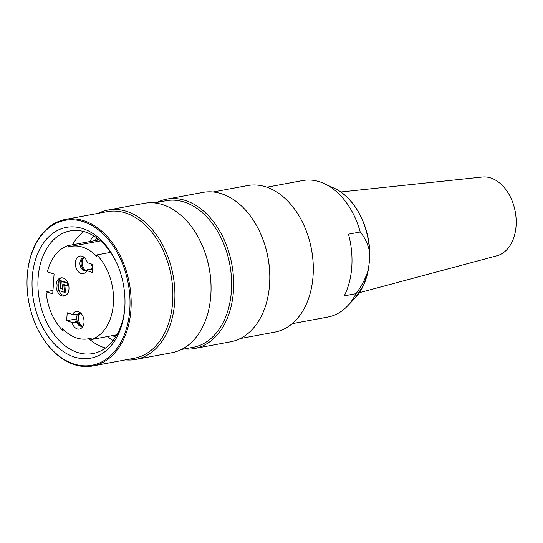 <?xml version="1.0" encoding="UTF-8"?>
<svg xmlns="http://www.w3.org/2000/svg" width="543" height="543" viewBox="0 0 543 543"><rect width="100%" height="100%" fill="white"/><g stroke="black" fill="none" stroke-linecap="round" stroke-linejoin="round"><path stroke-width="0.81" d="M116.915 334.787L91.081 339.585L91.19 338.051A47.017 32.254 79.5 0 1 88.278 338.805A47.017 32.254 79.5 0 1 62.621 328.698L62.52 330.232L63.891 329.974M99.267 239.809L68.289 245.565L68.187 247.099A47.017 32.254 79.5 0 1 71.099 246.352A47.017 32.254 79.5 0 1 96.749 256.452L96.858 254.918L110.609 252.366M96.858 254.918A48.456 33.238 79.5 0 1 113.392 303.618A48.456 33.238 79.5 0 1 91.081 339.585M52.963 290.41L46.067 291.686L52.732 293.872L54.083 274.066L47.417 271.887A48.456 33.238 79.5 0 1 68.289 245.565M80.133 313.243A6.57 4.507 -100.5 0 0 78.613 314.411L72.538 314.533L67.21 312.788L66.674 320.709L76.814 318.822M92.324 269.959L88.984 269.213L87.81 269.43L86.832 270.618A8.939 6.136 79.5 0 1 86.228 271.615A8.939 6.136 79.5 0 1 78.097 271.459A8.939 6.136 79.5 0 1 75.952 259.927A8.939 6.136 79.5 0 1 83.486 256.866A8.939 6.136 79.5 0 1 87.369 262.697L92.704 264.441L92.161 272.362L86.832 270.618M62.52 330.232A48.456 33.238 79.5 0 1 46.067 291.686M77.439 322.121A9.855 6.76 79.5 0 1 77.167 321.13L75.402 321.456L78.07 322.332L76.896 322.549A6.57 4.507 -100.5 0 0 81.932 326.214A6.57 4.507 -100.5 0 0 83.255 325.637M87.647 269.667L87.81 269.43A6.57 4.507 -100.5 0 1 85.713 270.76A6.57 4.507 -100.5 0 1 80.079 265.127A6.57 4.507 -100.5 0 1 83.317 257.844A6.57 4.507 -100.5 0 1 84.749 257.911M66.674 320.709L72.002 322.454L76.896 322.549M61.278 281.301L67.671 283.398L67.508 285.774L62.825 284.24L62.526 288.598L60.816 288.034L61.278 281.301L62.452 281.084L67.868 282.862M67.671 283.398L68.065 283.324M61.936 295.874A9.238 6.34 79.5 0 1 56.112 286.48A9.238 6.34 79.5 0 1 60.857 277.88A9.238 6.34 79.5 0 1 68.778 285.801A9.238 6.34 79.5 0 1 64.237 296.044A9.238 6.34 79.5 0 1 61.936 295.874M72.538 314.533A8.939 6.136 79.5 0 1 79.706 312.32A8.939 6.136 79.5 0 1 82.448 327.062A8.939 6.136 79.5 0 1 72.002 322.454M83.914 257.789A6.57 4.507 -100.5 0 0 81.26 264.909A6.57 4.507 -100.5 0 0 86.289 270.597M78.07 322.332A6.57 4.507 -100.5 0 0 82.509 326.051M80.975 313.359A6.57 4.507 -100.5 0 0 79.536 313.297A6.57 4.507 -100.5 0 0 77.439 314.628M66.076 285.306L65.615 292.08L64.441 292.304L58.44 290.335L59.106 280.595L60.28 280.371L62.038 281.165M68.696 285.408L67.508 285.774M58.875 290.478A9.238 6.34 -100.5 0 0 63.701 295.548A9.238 6.34 -100.5 0 0 65.099 295.792M61.759 277.806A9.238 6.34 -100.5 0 0 58.501 289.46M59.106 280.595L60.877 281.172L62.051 280.955M60.877 281.172L60.375 288.462L62.893 289.283L63.192 284.926L64.902 285.489L66.008 285.285M64.902 285.489L64.441 292.304M62.526 288.598L62.947 288.523M64.291 284.722L63.192 284.926M60.375 288.462L61.481 288.258M95.039 240.59A57.28 39.3 79.5 0 1 97.054 238.085M115.469 337.189A57.28 39.3 79.5 0 1 112.686 335.574M114.505 335.235A54.409 37.324 -100.5 0 0 116.195 336.022M98.147 238.913A54.409 37.324 -100.5 0 0 96.858 240.257M117.064 263.81A62.364 42.788 -100.5 0 0 70.088 230.924A62.364 42.788 -100.5 0 0 39.422 300.055A62.364 42.788 -100.5 0 0 92.873 353.561A62.364 42.788 -100.5 0 0 124.87 306.449A62.364 42.788 -100.5 0 0 124.904 305.994M124.788 307.949A66.524 45.639 79.5 0 1 61.047 349.916A66.524 45.639 79.5 0 1 42.245 244.873A66.524 45.639 79.5 0 1 116.772 263.151A66.524 45.639 79.5 0 1 124.863 306.72A66.524 45.639 79.5 0 1 124.788 307.949M181.505 349.461L193.172 347.296A74.527 51.13 -100.5 0 0 231.406 291A74.527 51.13 -100.5 0 0 165.941 200.747L154.273 202.912M157.049 202.396A75.966 52.114 79.5 0 1 166.708 199.138A75.966 52.114 79.5 0 1 233.436 291.136A75.966 52.114 79.5 0 1 194.462 348.518A75.966 52.114 79.5 0 1 184.281 348.945M194.462 348.518L230.592 341.805A75.966 52.114 -100.5 0 0 269.566 284.423A75.966 52.114 -100.5 0 0 269.647 283.018A75.966 52.114 -100.5 0 0 260.402 233.259A75.966 52.114 -100.5 0 0 202.838 192.426L166.708 199.138M269.647 283.018L269.674 282.523A74.527 51.13 -100.5 0 0 260.606 233.714L260.402 233.259M135.716 359.432L171.846 352.719A75.966 52.114 -100.5 0 0 210.813 295.338A75.966 52.114 -100.5 0 0 210.901 293.933A75.966 52.114 -100.5 0 0 201.657 244.18A75.966 52.114 -100.5 0 0 144.092 203.34L107.962 210.053A75.966 52.114 79.5 0 1 174.683 302.051A75.966 52.114 79.5 0 1 135.716 359.432A75.966 52.114 79.5 0 1 125.535 359.86M210.901 293.933L210.928 293.437A74.527 51.13 -100.5 0 0 201.86 244.628L201.657 244.18M92.71 365.962L134.426 358.21A74.527 51.13 -100.5 0 0 172.66 301.915A74.527 51.13 -100.5 0 0 107.195 211.661L65.486 219.406A74.527 51.13 79.5 0 1 130.944 309.666A74.527 51.13 79.5 0 1 92.71 365.962A74.527 51.13 79.5 0 1 36.232 325.895L36.116 325.644A73.705 50.567 -100.5 0 0 91.496 365.344A73.705 50.567 -100.5 0 0 129.791 309.585A73.705 50.567 -100.5 0 0 82.869 221.537A73.705 50.567 -100.5 0 0 27.15 277.364A73.705 50.567 -100.5 0 0 36.116 325.644M98.303 213.311A75.966 52.114 79.5 0 1 107.962 210.053M27.15 277.364L27.164 277.086A74.527 51.13 79.5 0 1 65.486 219.406M304.08 225.637L304.195 225.888A73.705 50.567 79.5 0 1 313.162 274.167L313.148 274.446A74.527 51.13 -100.5 0 0 304.08 225.637A74.527 51.13 -100.5 0 0 247.601 185.57L213.019 191.998M240.25 338.547L274.833 332.119A74.527 51.13 -100.5 0 0 313.067 275.83A74.527 51.13 -100.5 0 0 313.148 274.446M107.453 336.545A62.621 42.958 -100.5 0 0 113.066 340.583M93.6 235.784A62.621 42.958 -100.5 0 0 89.805 241.567M105.505 348.009A62.364 42.788 79.5 0 1 88.835 338.696M72.45 244.791A62.364 42.788 79.5 0 1 83.866 231.569M344.262 295.86L356.011 293.675C361.176 286.799 365.235 279.068 368.188 270.489L369.539 260.715L369.505 251.199C367.665 243.529 364.57 237.128 360.213 232.004L348.463 234.182A69.395 47.608 79.5 0 1 344.262 295.86M360.213 232.004A69.395 47.608 -100.5 0 0 324.456 183.704A69.395 47.608 -100.5 0 0 302.587 180.575L266.871 187.213M292.222 323.669L327.938 317.031A69.395 47.608 -100.5 0 0 347.228 306.259A69.395 47.608 -100.5 0 0 356.011 293.675M359.425 292.677L496.954 255.767A40.094 27.51 -100.5 0 0 515.606 213.942A40.094 27.51 -100.5 0 0 514.757 209.374A40.094 27.51 -100.5 0 0 482.327 177.038L340.719 191.998M514.757 209.374L514.818 209.652A35.18 24.13 79.5 0 1 515.565 213.664L515.606 213.942M90.986 269.871A7.487 5.138 -100.5 0 0 91.38 269.382A7.487 5.138 -100.5 0 0 92.582 266.206M83.724 257.877A7.487 5.138 -100.5 0 0 86.086 270.59M77.167 321.13A9.855 6.76 79.5 0 1 77.208 314.621M79.943 313.325A7.487 5.138 -100.5 0 0 82.305 326.038M368.663 268.507L363.572 285.326L354.735 298.474A62.397 42.809 -100.5 0 0 368.188 270.489M369.505 251.199A62.397 42.809 -100.5 0 0 334.264 188.272L324.456 183.704M91.014 263.891A5.301 3.638 -100.5 0 0 92.52 266.572M100.53 240.882L71.099 246.352M91.176 338.262L88.278 338.805M369.756 254.932C370.034 226.648 354.504 197.204 334.264 188.272M354.735 298.474L347.228 306.259"/></g></svg>
